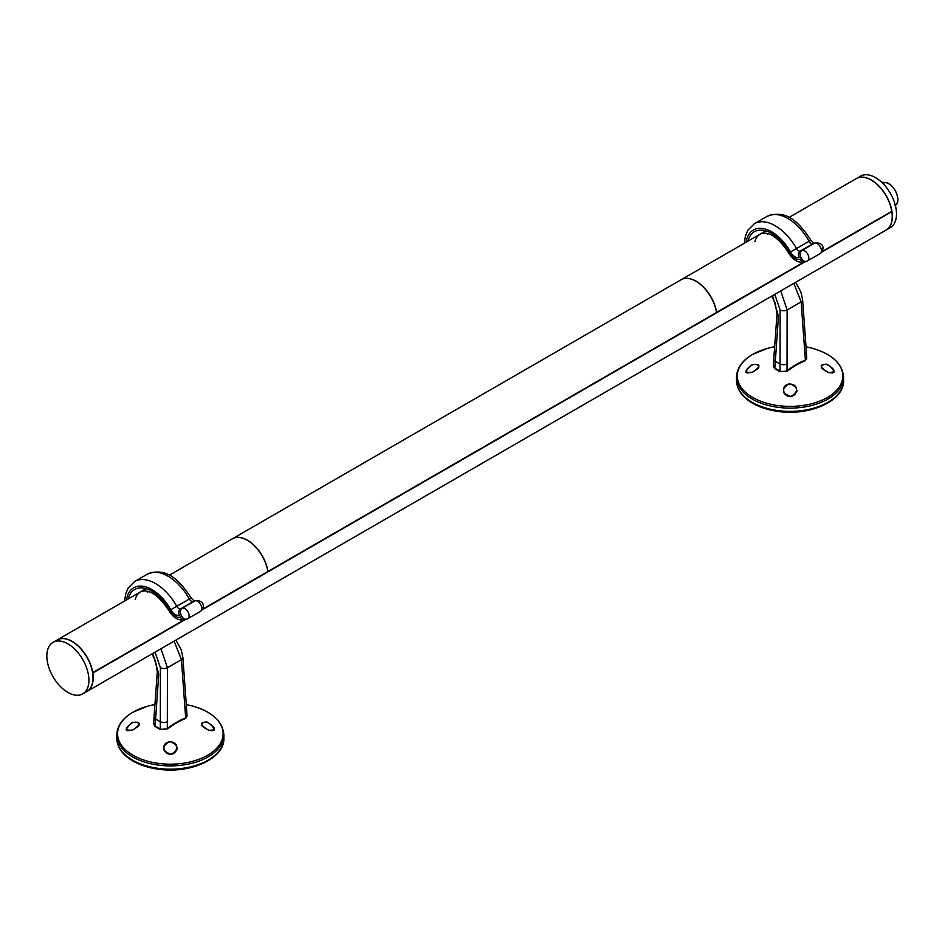 <?xml version="1.0" encoding="UTF-8"?>
<svg xmlns="http://www.w3.org/2000/svg" width="945" height="945" viewBox="0 0 945 945"><rect width="100%" height="100%" fill="white"/><g stroke="black" fill="none" stroke-linecap="round" stroke-linejoin="round"><path stroke-width="1.42" d="M171.234 754.358C161.997 751.051 161.406 746.751 169.45 741.447C178.688 744.648 179.278 748.948 171.234 754.358C174.79 753.413 176.656 751.275 176.786 747.932L176.786 747.932C177.589 739.876 163.083 739.9 163.898 747.932L163.898 747.932C164.217 752.066 166.663 754.193 171.21 754.323M132.879 729.965C124.362 730.981 124.279 728.441 132.643 722.37C141.218 721.448 141.289 723.976 132.879 729.965M208.869 730.343C199.844 725.004 199.218 722.216 206.979 721.98C215.956 727.414 216.582 730.201 208.869 730.343M186.992 715.672L185.752 718.424A84.613 50.746 118 0 0 172.935 725.134A84.613 50.746 118 0 0 167.608 728.902L160.083 729.386L154.921 726.398L153.704 722.913M154.945 704.533A85.499 85.499 0 0 0 147.455 706.258A52.778 30.476 0 0 0 147.455 706.258A52.778 30.476 0 0 0 133.021 712.164A52.778 30.476 0 0 0 137.438 757.536A52.778 30.476 0 0 0 215.035 749.917A52.778 30.476 0 0 0 193.217 706.246A52.778 30.476 0 0 0 193.205 706.246A85.499 85.499 0 0 0 186.307 704.639M137.45 727.059L139.317 723.693C135.005 720.539 130.717 722.311 126.429 729.02L127.906 730.757M212.779 730.757L214.267 729.02C209.991 722.323 205.703 720.551 201.379 723.693L203.246 727.059M160.993 648.707L167.419 667.749L167.324 728.477A85.003 50.983 -62 0 1 172.663 724.685A85.003 50.983 -62 0 1 185.539 717.952L187.015 716.298L186.626 709.152A4.961 2.87 175.9 0 1 185.185 711.372L181.44 659.657L174.128 641.135M152.854 653.408L158.736 674.092L155.122 725.949L160.319 728.949L160.414 667.737L155.075 652.133M160.083 729.386L167.608 728.902M158.736 674.092A4.961 2.847 -175.9 0 1 157.295 671.895L155.512 661.016L151.98 653.916M167.23 721.744A4.961 2.622 0.2 0 1 160.225 721.732L155.5 719.003A4.961 2.847 -175.9 0 1 154.059 716.794L153.681 723.811L154.921 726.398M185.185 711.372L185.752 718.424M886.126 230.06A29.744 17.175 -120 0 0 886.197 230.025L890.332 227.639A29.744 17.175 -120 0 0 896.084 209.022A29.744 17.175 -120 0 0 881.555 182.149A29.744 17.175 -120 0 0 860.588 176.124L856.453 178.51A29.744 17.175 -120 0 0 856.383 178.546M169.238 575.269L232.399 538.804A29.744 17.175 60 0 1 253.295 544.769A29.744 17.175 60 0 1 267.86 571.524L202.596 609.206M183.696 620.121L92.74 672.627A29.744 17.175 -120 0 0 78.175 645.872A29.744 17.175 -120 0 0 57.279 639.907A29.744 17.175 -120 0 0 57.208 639.942M232.529 538.721L681.05 279.779A29.744 17.175 60 0 1 701.946 285.744A29.744 17.175 60 0 1 716.523 312.5L268.002 571.441A29.744 17.175 -120 0 0 253.437 544.698A29.744 17.175 -120 0 0 232.529 538.721A29.744 17.175 -120 0 0 232.47 538.768M788.957 217.48L856.312 178.593A29.744 17.175 60 0 1 877.208 184.559A29.744 17.175 60 0 1 891.773 211.314L822.304 251.417M803.404 262.332L716.499 312.405M716.664 312.417A29.744 17.175 -120 0 0 702.088 285.662A29.744 17.175 -120 0 0 681.191 279.696A29.744 17.175 -120 0 0 681.121 279.732M891.501 211.467L891.832 211.656A29.744 17.175 60 0 1 886.056 230.107L87.023 691.421A29.744 17.175 -120 0 0 92.799 672.982L92.634 672.887M891.832 211.656L821.949 252.008M804.455 262.108L202.242 609.797M184.736 619.896L92.799 672.982M886.197 230.025A29.744 17.175 -120 0 0 891.95 211.408A29.744 17.175 -120 0 0 877.421 184.547A29.744 17.175 -120 0 0 856.453 178.51M53.003 642.376L57.137 639.989A29.744 17.175 60 0 1 86.881 657.165A29.744 17.175 60 0 1 86.881 691.504L82.747 693.89A29.744 17.175 -120 0 0 88.499 675.273A29.744 17.175 -120 0 0 73.97 648.412A29.744 17.175 -120 0 0 53.003 642.376A29.744 17.175 -120 0 0 47.25 660.992A29.744 17.175 -120 0 0 61.779 687.854A29.744 17.175 -120 0 0 82.747 693.89M790.953 396.569C781.716 393.262 781.113 388.962 789.158 383.658C798.395 386.859 798.997 391.171 790.953 396.569M746.137 371.231C745.062 373.015 747.211 373.31 752.598 372.129C744.069 373.192 743.987 370.664 752.35 364.581C760.926 363.66 760.997 366.188 752.586 372.176C761.835 366.341 757.795 367.262 759.024 365.904C754.724 362.75 750.424 364.534 746.137 371.231L747.613 372.968M828.576 372.554C819.551 367.227 818.925 364.427 826.686 364.191C835.663 369.625 836.301 372.413 828.576 372.554M806.699 357.883L805.459 360.636A84.613 50.746 118 0 0 792.642 367.345A84.613 50.746 118 0 0 787.327 371.113L779.802 371.598L774.628 368.609L773.423 365.124M774.652 346.744A85.499 85.499 0 0 0 767.163 348.469A52.778 30.476 0 0 0 767.163 348.469A52.778 30.476 0 0 0 752.74 354.375A52.778 30.476 0 0 0 757.158 399.747A52.778 30.476 0 0 0 834.754 392.128A52.778 30.476 0 0 0 812.936 348.469A52.778 30.476 0 0 0 812.924 348.457A85.499 85.499 0 0 0 806.014 346.85M757.158 369.271L759.024 365.904M790.918 396.534C794.509 395.624 796.363 393.498 796.493 390.143L796.493 390.143C797.297 382.087 782.791 382.111 783.606 390.143L783.606 390.143C783.937 394.278 786.37 396.404 790.918 396.534M832.486 372.968L833.974 371.231C829.71 364.534 825.41 362.762 821.087 365.904L822.953 369.271M780.7 290.93L787.126 309.972L787.031 370.688A85.003 50.983 -62 0 1 792.371 366.908A85.003 50.983 -62 0 1 805.258 360.163L806.723 358.509L806.345 351.363A4.961 2.87 175.9 0 1 804.904 353.584L801.147 301.868L793.835 283.346M772.561 295.62L778.444 316.303L774.841 368.16L780.027 371.161L780.121 309.948L774.794 294.344M779.802 371.598L787.327 371.113M778.444 316.303A4.961 2.847 -175.9 0 1 777.003 314.106L775.219 303.227L771.687 296.128M786.937 363.955A4.961 2.622 0.2 0 1 779.932 363.943L775.207 361.214A4.961 2.847 -175.9 0 1 773.766 359.017L773.388 366.022L774.628 368.609M804.904 353.584L805.459 360.636M116.802 738.246A53.534 30.913 0 0 0 170.348 769.159A53.534 30.913 0 0 0 223.882 738.246L223.882 734.986A53.534 30.913 180 0 1 170.348 765.887A53.534 30.913 180 0 1 116.802 734.986L116.802 738.246C117.074 746.727 121.834 753.945 131.083 759.91C138.242 764.41 146.865 767.434 156.941 768.994C188.941 774.451 224.745 759.012 223.882 738.246M200.257 611.498A5.954 3.437 -120 0 0 200.541 611.356A5.954 3.437 -120 0 0 200.671 604.729A5.954 3.437 -120 0 0 194.871 600.925L193.252 601.552A3.969 2.292 60 0 1 189.425 599.095A41.639 24.038 -120 0 0 147.302 574.194L134.686 581.482A41.639 24.038 60 0 1 176.809 606.371A3.969 2.292 -120 0 0 180.637 608.84L182.243 608.214A5.954 3.437 60 0 1 188.043 612.006A5.954 3.437 60 0 1 187.913 618.644A5.954 3.437 60 0 1 187.642 618.774A4.961 4.028 68.8 0 1 187.181 618.999L185.574 619.625A4.961 4.028 68.8 0 1 180.271 617.026L181.889 616.4L180.991 614.64L179.373 615.266A8.918 5.15 60 0 1 170.761 609.726A36.678 21.18 -120 0 0 144.313 586.526A36.678 21.18 -120 0 0 126.394 600.004M147.302 574.194C166.875 566.374 180.011 581.045 191.209 597.996L170.761 609.726M175.924 640.096L181.216 649.888L182.881 657.436A4.961 2.87 175.9 0 1 181.44 659.657L167.419 667.749A4.961 2.622 0.2 0 1 160.414 667.737M147.81 592.22A29.744 17.175 60 0 1 148.07 591.357M128.189 598.965A34.693 20.034 60 0 1 145.719 588.558A34.693 20.034 60 0 1 169.746 610.257L168.931 610.659C158.488 594.96 149.05 588.664 140.628 591.783A29.744 17.175 -120 0 0 135.194 599.496M179.373 615.266A4.961 4.028 -111.2 0 1 180.637 608.84L193.252 601.552A4.961 4.028 68.8 0 1 193.713 601.327L195.32 600.701A4.961 4.028 68.8 0 0 194.871 600.925L182.243 608.214A4.961 4.028 -111.2 0 0 180.991 614.64M169.746 610.257A10.903 6.296 -120 0 0 180.271 617.026M181.889 616.4A4.961 4.028 68.8 0 0 187.181 618.999L200.541 611.356C204.12 608.722 205.738 600.028 195.32 600.701M895.305 205.289A12.887 7.442 -120 0 0 896.049 192.426A12.887 7.442 -120 0 0 884.91 182.515L883.032 183.602M895.08 205.431C902.546 202.006 893.828 182.326 885.04 182.479L881.732 182.326M888.784 183.826A12.486 7.217 60 0 1 897.75 199.371M736.521 380.457A53.534 30.913 0 0 0 790.055 411.37A53.534 30.913 0 0 0 843.59 380.457L843.59 377.197A53.534 30.913 180 0 1 790.055 408.11A53.534 30.913 180 0 1 736.521 377.197L736.521 380.457C736.781 388.938 741.541 396.156 750.803 402.133C757.949 406.622 766.572 409.646 776.648 411.205C808.648 416.674 844.452 401.223 843.59 380.457M819.965 253.709A5.954 3.437 -120 0 0 820.248 253.579A5.954 3.437 -120 0 0 820.378 246.94A5.954 3.437 -120 0 0 814.578 243.137L812.96 243.763A3.969 2.292 60 0 1 809.133 241.306A41.639 24.038 -120 0 0 767.009 216.405L754.393 223.693A41.639 24.038 60 0 1 796.517 248.594A3.969 2.292 -120 0 0 800.344 251.051L801.962 250.425A5.954 3.437 60 0 1 807.762 254.217A5.954 3.437 60 0 1 807.632 260.855A5.954 3.437 60 0 1 807.349 260.997A4.961 4.028 68.8 0 1 806.9 261.21L805.282 261.836A4.961 4.028 68.8 0 1 799.99 259.237L801.596 258.611L800.698 256.851L799.08 257.477A8.918 5.15 60 0 1 790.481 251.937A36.678 21.18 -120 0 0 764.021 228.737A36.678 21.18 -120 0 0 746.101 242.215M767.009 216.405C786.594 208.585 799.73 223.256 810.928 240.219L790.481 251.937M795.631 282.307L800.923 292.099L802.588 299.648A4.961 2.87 175.9 0 1 801.147 301.868L787.126 309.972A4.961 2.622 0.2 0 1 780.121 309.948M767.517 234.431A29.744 17.175 60 0 1 767.777 233.569M747.897 241.176A34.693 20.034 60 0 1 765.426 230.769A34.693 20.034 60 0 1 789.465 252.469L788.638 252.87C778.196 237.171 768.769 230.875 760.335 233.994A29.744 17.175 -120 0 0 754.901 241.719M799.08 257.477A4.961 4.028 -111.2 0 1 800.344 251.051L812.96 243.763A4.961 4.028 68.8 0 1 813.421 243.55L815.027 242.924A4.961 4.028 68.8 0 0 814.578 243.137L801.962 250.425A4.961 4.028 -111.2 0 0 800.698 256.851M789.465 252.469A10.903 6.296 -120 0 0 799.99 259.237M801.596 258.611A4.961 4.028 68.8 0 0 806.9 261.21L820.248 253.579C823.827 250.933 825.457 242.239 815.027 242.924M193.217 706.246C212.566 712.034 222.784 721.614 223.882 734.986M147.467 706.246L132.902 712.223C122.496 718.318 117.133 725.914 116.802 734.986M176.786 747.956L176.786 747.932C178.262 748.972 176.408 751.074 171.21 754.24C171.069 755.527 163.532 751.925 164.288 750.094L163.898 747.932M168.931 610.659C173.526 618.219 179.066 621.208 185.574 619.625M134.686 581.482L128.177 587.991L125.697 593.897L124.634 601.02M154.059 716.794L157.295 671.895M191.209 597.996L194.386 601.221M186.626 709.152L182.881 657.436M139.317 723.693C138.076 725.051 142.128 724.118 132.891 729.918C127.504 731.099 125.354 730.804 126.429 729.02M214.267 729.02C214.775 730.579 212.968 730.993 208.833 730.296C198.592 724.839 202.525 724.78 201.379 723.693M57.279 639.907L146.062 588.652M681.191 279.696L765.769 230.863M885.04 182.479L881.685 182.279M812.936 348.469C832.285 354.245 842.503 363.825 843.59 377.197M767.175 348.469L752.61 354.434C742.203 360.541 736.84 368.125 736.521 377.197M796.493 390.179L796.493 390.143C797.982 391.183 796.115 393.285 790.918 396.451C790.776 397.75 783.24 394.136 783.996 392.305L783.606 390.143M788.638 252.87C793.233 260.442 798.785 263.431 805.282 261.836M754.393 223.693L747.885 230.202L745.404 236.108L744.341 243.231M773.766 359.017L777.003 314.106M810.928 240.219L814.094 243.432M806.345 351.363L802.588 299.648M833.974 371.231C834.482 372.791 832.675 373.216 828.541 372.507C818.299 367.05 822.245 366.991 821.087 365.904"/></g></svg>
